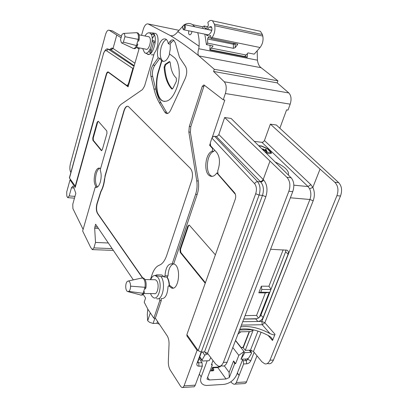 <?xml version="1.0" encoding="UTF-8"?>
<svg xmlns="http://www.w3.org/2000/svg" width="408" height="408" viewBox="0 0 408 408"><rect width="100%" height="100%" fill="white"/><g stroke="black" fill="none" stroke-linecap="round" stroke-linejoin="round"><path stroke-width="0.61" d="M237.966 334.121L240.909 331.816M234.829 384.132L244.953 383.54L246.121 382.78L257.014 355.842M230.816 381.822L232.126 383.199L233.804 384.198C234.804 384.453 235.635 383.903 236.303 382.551L243.612 363.982L243.219 360.713L242.541 359.83M247.442 358.907L247.845 359.428L250.782 360.779C249.91 362.549 248.554 363.569 246.718 363.829L243.612 363.982M250.782 360.779L254.133 352.334M243.443 347.198L243.107 347.208L249.181 331.622M182.784 387.503L193.448 386.81C194.04 387.1 194.636 386.549 195.238 385.157L202.343 366.068L198.992 366.205C197.171 366.103 196.503 365.15 196.988 363.334L201.185 352.048M169.014 285.962L170.529 285.967L172.885 287.931L171.365 287.931L168.764 285.758L168.04 286.6C167.474 294.938 165.153 298.952 161.084 298.646L161.298 300.548L155.341 318.169L167.127 335.743C168.473 337.89 169.106 340.69 169.034 344.133L168.341 361.468C168.259 364.925 168.902 367.797 170.269 370.097L180.729 386.478L181.978 387.554L183.151 387.279L184.059 385.871L197.074 350.314L197.926 350.283M243.78 318.99L256.989 318.699M259.442 317.2L269.204 292.332L265.358 292.934L258.805 292.822L261.37 286.186L268.923 286.217L283.152 249.813M270.892 289.512L261.809 289.502L260.768 292.184L269.204 292.332M279.857 128.234L286.589 109.874L288.007 110.099L290.19 104.157C291.664 99.338 291.215 95.605 288.844 92.953L277.185 82.875L213.578 71.451L224.262 81.778L288.844 92.953M210.125 143.774L209.615 145.289L210.344 145.376M212.282 137.358L224.813 100.067L223.247 99.817L225.359 93.524C226.792 88.429 226.43 84.512 224.262 81.778M213.578 71.451L214.287 69.284L277.919 80.825L277.185 82.875M214.287 69.284L198.92 55.927C197.737 54.692 197.681 52.295 198.752 48.73L257.428 60.18C257.994 63.883 259.223 66.397 261.115 67.718L198.92 55.927C188.955 47.843 179.413 41.05 170.289 35.537L148.124 23.945C146.212 23.511 144.59 25.316 143.259 29.351L141.54 35.323M277.919 80.825L261.115 67.718M171.855 35.853L170.289 35.537C171.972 36.378 174.027 35.608 176.455 33.232L183.931 24.944M198.752 48.73L199.104 46.267C199.359 41.116 198.9 36.587 197.722 32.686M194.81 26.785L192.566 24.664C190.082 23.078 187.399 23.057 184.513 24.608M257.188 50.75L257.428 60.18M247.401 53.586L247.248 57.349L209.891 50.036L210.069 45.349M203.138 26.841L198.043 25.826M139.337 47.925L128.102 86.802L108.482 72.435C107.707 72.17 107.039 72.925 106.478 74.689L75.48 186.476L69.38 177.893L103.357 54.126C104.224 51.367 105.244 50.225 106.412 50.704L132.86 68.483L128.688 82.931L129.198 83.013M74.965 196.376L69.197 195.947L67.754 197.661L66.815 196.192L66.713 191.954L70.028 179.851L70.65 179.908M69.197 195.947L71.436 187.818L72.935 186.063L73.537 186.884L75.822 193.305L72.782 204.23L72.894 208.58L83.115 229.413M100.531 168.734L99.827 168.208C97.894 167.606 96.283 169.346 94.987 173.436C93.554 179.964 94.08 184.549 96.563 187.201L95.258 187.104L82.651 231.02L90.581 247.248L92.3 249.614L93.896 247.906L95.513 242.439L94.666 228.235L95.589 224.216L133.345 279.919M108.309 242.984L95.513 242.439M143.193 294.459L145.59 297.993L144.213 302.2L147.956 309.376L153.841 318.189L159.788 300.558L159.559 298.636M150.307 312.895L147.676 320.77L147.298 314.588L147.778 309.035M95.258 187.104L95.564 187.267C97.441 187.823 99.022 186.089 100.317 182.075C101.485 177.449 101.434 173.441 100.159 170.044L116.912 111.685C117.989 108.049 119.432 105.565 121.232 104.234L142.489 89.566L144.549 86.103L154.382 52.953C158.528 48.282 159.411 35.608 155.749 33.512L152.995 32.961L148.726 32.798M155.626 33.492L153.933 33.15M153.398 33.303L151.337 34.838M223.247 99.817L203.929 84.91L202.297 86.272L189.312 126.409L188.843 131.988L196.748 180.856L198.288 181.004C198.966 185.558 198.594 190.041 197.171 194.443L173.696 263.884L172.181 263.828L195.631 194.315C197.049 189.909 197.426 185.421 196.748 180.856M172.181 263.828C168.04 263.634 165.643 267.612 165 275.767L168.019 275.823L167.239 277.078L164.46 277.001M161.889 274.982L159.783 274.926L161.884 274.977L164.24 276.991L165 275.767M159.783 274.926L156.764 274.839L155.795 275.278C155.321 275.563 157.029 275.976 160.92 276.512L163.894 276.573M153.979 88.934C155.244 94.207 156.988 98.767 159.222 102.617L164.735 112.057L165.939 113.327C167.642 114.082 169.228 112.996 170.697 110.063L185.288 78.351C187.119 73.664 187.201 69.692 185.533 66.443L179.484 57.38L175.302 42.789L173.701 40.163C172.416 39.448 171.095 39.999 169.723 41.82L168.326 43.768C167.907 41.488 167.127 39.964 165.985 39.188C163.027 38.01 160.502 40.443 158.411 46.481C157.213 50.832 157.121 54.652 158.146 57.931L153.01 65.076C150.934 68.462 150.246 72.191 150.945 76.265L153.979 88.934L155.739 89.209C157.014 94.483 158.768 99.037 161.002 102.882L166.541 112.317L167.596 113.49M150.404 279.659L152.006 274.829C153.78 269.617 156.203 266.414 159.268 265.22C162.364 264.047 164.852 260.748 166.744 255.332L191.684 180.458C193.066 175.328 192.637 171.319 190.409 168.438L128.234 106.366C126.506 105.769 125.052 107.268 123.869 110.869L105.04 175.736L104.744 178.638C104.178 183.901 102.923 188.21 100.985 191.576L97.165 203.73C96.196 207.769 96.395 211.038 97.767 213.537L142.81 278.042M141.112 278.174L143.585 278.052L142.519 278.001L97.522 213.522C96.15 211.023 95.951 207.749 96.92 203.714L100.74 191.556C102.678 188.19 103.928 183.875 104.494 178.617M169.208 285.758C169.05 282.147 168.274 279.25 166.887 277.068M156.539 298.61C162.46 301.481 166.234 282.953 160.981 276.593L160.92 276.512M150.47 293.566L151.649 295.922L152.913 297.264C158.508 302.037 163.078 283.744 157.84 277.292L155.081 275.482C153.311 275.471 151.842 276.864 150.674 279.664M154.265 279.725L155.458 279.745L156.682 280.78C159.701 284.524 157.508 295.27 154.081 293.592L143.912 293.525M142.621 278.037C144.753 279.5 145.549 282.611 145.008 287.37L144.514 288.869L145.488 288.879L145.977 287.38C146.518 282.627 145.717 279.521 143.585 278.052M145.977 287.38L130.585 286.156C130.473 283.157 129.754 281.433 128.418 280.979L127.373 281.321C126.337 282.326 125.786 284.06 125.72 286.528C125.776 288.976 126.317 290.629 127.342 291.49L128.913 291.399L143.06 293.316L144.514 288.869L143.55 291.822L144.519 291.827L144.029 293.321C143.228 294.734 142.326 295.3 141.321 295.02M128.913 291.399C129.963 290.404 130.519 288.655 130.585 286.156M140.265 294.984C141.301 295.331 142.229 294.775 143.06 293.316L144.029 293.321M167.127 277.078C168.535 279.235 169.32 282.132 169.483 285.758M172.885 287.931L173.227 288.038M173.63 263.884C170.279 265.175 168.412 269.158 168.019 275.823M170.529 285.967L170.044 285.758M171.365 287.931C178.888 291.383 181.662 266.49 174.027 264.007L173.696 263.884M204.5 85.349L203.811 86.522L190.816 126.613L190.352 132.187L198.288 181.004M209.615 145.289L212.665 148.614L213.272 148.691M217.581 173.023L216.847 172.951C214.684 176.016 212.41 177.021 210.018 175.96C203.281 173.171 205.066 153.311 212.242 151.195L212.665 148.614M216.847 172.951L235.426 194.381M215.388 254.852L189.465 225.277L189.154 225.037L187.818 226.114L179.954 249.339L180.254 252.419L205.229 283.254M187.119 334.978L186.833 335.779L187.67 335.759M197.074 350.314L186.833 335.779M214.521 150.057L213.802 151.388C206.621 153.479 204.831 173.313 211.584 176.098L212.252 176.363M220.442 365.971L222.238 365.884C224.058 366.578 225.695 365.359 227.154 362.228L292.75 191.622L288.864 191.265L223.4 362.406C221.932 365.548 220.238 366.772 218.321 366.078L215.643 364.028L207.555 353.308L204.52 351.92L201.226 352.048L198.166 350.625L186.859 334.616L235.263 199.272C236.038 196.646 235.809 194.483 234.59 192.785L218.015 173.951L217.714 170.865L218.285 169.198C220.274 162.17 219.728 156.555 216.638 152.363L210.605 145.789L210.319 142.805L212.022 137.802L213.588 136.333L216.974 136.379L218.627 135.094L224.645 117.514L231.106 118.453L291.103 177.745L286.89 177.312L224.645 117.514M189.21 225.068L188.394 226.149L180.525 249.359L180.826 252.44L205.408 282.749M254.388 141.367L261.91 142.341L263.395 141.907L264.435 140.541L270.366 124.149L276.369 125.016L338.706 182.656L334.82 182.254L320.045 169.096L312.844 187.389C314.741 191.592 314.854 196.054 313.176 200.792L264.848 322.754L262.247 324.727L241.429 325.105M275.497 162.144C284.463 166.495 288.803 170.519 288.512 174.226L288.196 174.833M266.536 153.321L269.535 153.683L271.539 153.189L270.912 151.914L267.515 148.629L261.645 146.008L258.733 145.641M270.366 124.149L320.045 169.096M264.435 140.541L310.876 184.651L312.844 187.389L309.616 188.771C311.146 192.132 311.243 195.707 309.901 199.486L290.379 197.798M338.706 182.656C341.782 186.079 342.383 190.526 340.502 196.003L273.447 360.05C271.947 363.069 270.244 364.252 268.342 363.589L266.909 363.661M249.487 331.612L243.224 347.774L245.259 350.36L253.297 329.837M340.502 196.003L336.916 195.677L269.958 360.213C268.449 363.242 266.699 364.431 264.7 363.768L261.91 361.804L253.455 351.507L250.476 350.161L245.259 350.36M243.744 319.082L255.709 318.918C258.08 318.689 259.825 317.393 260.936 315.027L285.62 251.787L285.937 249.931M252.679 329.705L239.552 329.99M292.75 191.622C294.601 185.905 294.051 181.279 291.103 177.745M261.91 142.341L308.04 186.558L309.616 188.771M336.916 195.677C338.778 190.179 338.079 185.706 334.82 182.254M240.746 326.885C249.579 325.645 259.335 327.884 270.014 333.606C273.345 335.029 275.012 335.259 275.023 334.285L272.513 340.496C272.886 339.986 272.32 338.895 270.805 337.212L269.081 335.932C258.417 330.205 248.671 327.971 239.843 329.231M313.176 200.792L309.901 199.486L261.814 321.412L262.247 324.727L270.014 333.606M270.586 249.268L287.074 250.201C288.42 250.976 288.762 252.317 288.109 254.22L263.129 317.567C261.987 319.908 260.238 321.208 257.876 321.473L242.734 321.708M288.864 191.265C290.695 185.528 290.037 180.877 286.89 177.312M207.555 353.308L265.837 196.727C267.898 189.883 267.158 184.289 263.629 179.943L218.872 134.569M265.837 196.727L262.492 195.386C264.129 189.919 263.532 185.441 260.692 181.958L216.23 136.43M253.195 329.812L250.9 331.582L238.833 331.862M235.6 363.655L233.56 360.942L229.123 372.392L229.27 377.589L234.671 363.701L235.6 363.655L238.828 355.363L243.984 351.512L244.882 352.66L250.966 352.42L251.456 352.527L251.501 353.318L248.676 358.005L247.019 358.984L240.955 359.259L243.984 351.512L235.467 340.619M237.211 373.417L239.124 375.38L237.369 373.019M208.182 354.134L206.499 354.205L204.77 355.225L202.052 360.08L202.108 360.845L202.689 360.993L207.188 360.789L201.185 376.859C200.134 379.884 200.491 382.255 202.256 383.969L204.117 385.06L206.479 385.473L223.916 384.392C229.73 383.495 233.983 380.302 236.66 374.819L242.796 359.178M210.849 357.673L209.131 360.697L207.188 360.789M207.04 378.848L207.422 379.399L207.019 378.905L212.344 364.783L211.38 364.829L213.001 360.529M207.422 379.399L209.421 379.976L207.606 377.349M229.27 377.589L226.012 378.976L209.421 379.976M211.619 370.903L212.849 367.649L213.716 369.25L213.751 370.439L212.854 370.836L210.033 370.918M211.645 364.135L212.344 364.783M218.469 367.032L218.795 366.18M238.828 355.363L232.81 347.529M233.56 360.942L234.671 363.701M221.376 365.925L217.816 367.577L212.956 367.822M212.849 367.649L212.588 367.297L211.222 370.923M154.892 318.174L153.102 323.473L149.537 322.3L147.676 320.77M153.841 318.189L155.341 318.169M202.343 366.068L201.996 362.692L199.099 358.545M198.992 366.205L198.671 362.819L201.996 362.692M196.988 363.334L197.921 361.743L198.671 362.819L198.069 362.635L197.921 361.743L201.496 352.038M235.533 340.44L241.256 347.642L243.107 347.208M243.296 347.585L241.256 347.642M245.162 359.071L246.325 360.57L247.845 359.428L248.212 358.51M250.864 351.788L251.456 350.288M246.718 363.829L246.325 360.57L243.219 360.713M157.519 321.422L156.881 323.304L159.365 324.171M153.102 323.473L156.881 323.304M244.882 352.66L240.955 359.259M209.921 49.664L246.417 56.819L247.248 57.349M188.843 30.845C188.409 32.706 188.578 33.997 189.353 34.711C190.266 35.098 191.051 34.384 191.719 32.574L191.959 31.487M209.926 49.592L211.308 48.129L246.162 55.009L244.667 56.477M246.162 55.009L247.988 52.913L254.194 54.152L260.039 47.512C262.625 44.13 263.543 40.31 262.798 36.062L262.415 34.517L260.416 31.304L212.542 20.823C211.329 20.069 210.018 20.339 208.61 21.629L207.845 22.364L208.366 24.832L207.907 26.673L206.234 28.529L205.433 28.514L204.036 25.985L207.805 26.79M211.308 48.129L213.068 45.951L206.443 44.63L207.621 43.146L207.631 39L208.126 37.546L209.819 35.705L210.457 35.532L211.278 38.556L237.706 44.237L235.217 47.649L233.401 48.322L207.621 43.146M204.036 25.985L202.812 27.152L203.097 28.535M211.278 38.556L212.017 37.633C214.486 34.073 215.393 30.1 214.73 25.704L214.389 24.118L212.542 20.823M258.519 30.886L260.416 31.304M204.826 34.155L206.443 44.63M206.173 34.435L206.871 35.542L208.549 35.078L210.63 32.808C212.201 30.33 212.364 28.244 211.125 26.535L209.401 27.02L207.239 29.412M235.217 47.649L235.202 44.12L233.386 44.253L233.662 43.146M183.722 25.184L184.268 24.694L185.008 24.71L185.359 27.979C184.819 29.458 184.181 30.044 183.447 29.728L182.922 28.82M182.809 26.54L183.682 25.22C184.569 25.102 184.834 25.918 184.487 27.662C183.824 29.203 183.233 29.432 182.708 28.356L182.809 26.54M70.88 172.411L70.717 172.161C69.666 170.126 69.579 167.265 70.446 163.583L105.402 34.976C106.524 31.283 107.809 29.718 109.257 30.279L112.409 30.901L121.171 36.037M70.028 179.851L75.225 187.405L75.48 186.476M149.165 50.811L150.292 53.723M151.368 54.794L153.816 54.856M98.241 121.202L97.196 122.13L92.754 138.037L92.897 140.321L101.403 150.654L102.321 149.654L106.972 133.345L106.814 130.983L98.241 121.202M146.237 53.06L147.237 54.04C152.679 58.099 158.707 36.536 153.046 33.002L152.995 32.961M151.97 34.185L150.827 33.956M154.3 34.614L152.031 34.17M142.673 48.552L144.503 52.571C149.435 57.248 155.509 36.689 150.144 33.247L149.425 32.88C147.905 32.538 146.426 33.573 144.978 36.001M148.002 36.593L149.088 36.863C152.342 38.954 148.854 51.474 145.697 49.118L136.445 47.384M135.777 32.732L137.062 32.819C138.302 33.879 138.689 36.072 138.236 39.392L137.787 40.948L138.684 41.121L139.133 39.566C139.587 36.246 139.199 34.058 137.96 32.992L137.037 32.798M139.133 39.566L124.93 36.7C124.899 34.869 124.501 33.772 123.731 33.41L122.023 34.343L120.513 39.744L121.451 42.901L122.471 42.988L123.4 42.136L136.461 45.558L137.787 40.948L136.91 44.008L137.802 44.181L137.358 45.732C136.236 48.144 135.068 49.072 133.855 48.521M123.4 42.136L124.93 36.7M132.937 48.338C134.156 48.924 135.329 48.001 136.461 45.558L137.358 45.732M154.474 34.991L152.189 38.439M150.246 48.955L151.139 52.989M151.184 52.943L150.302 48.833M152.199 38.571L154.499 35.052M99.878 168.234C98.394 168.744 97.196 170.519 96.283 173.558C94.906 179.576 95.309 184.054 97.492 186.997M133.737 67.289L132.86 68.483M128.438 85.629L126.99 85.349M127.209 85.384L128.285 86.17M106.605 74.282L106.274 74.225L75.169 186.456M106.274 74.225C106.83 72.456 107.498 71.701 108.273 71.971L126.475 85.267C127.332 85.573 128.071 84.798 128.688 82.931M120.753 37.531L109.262 30.284M134.921 63.199L112.853 48.338C111.95 47.777 110.976 48.18 109.936 49.536M111.573 30.733L109.257 30.279M150.889 52.173L153.826 42.213L152.199 41.269M150.47 53.591L150.858 52.275M155.29 41.662L152.245 40.01M155.162 42.973L153.826 42.213M139.036 48.955L136.558 47.404M134.206 65.668L110.777 49.689L109.997 49.552M98.236 121.196L97.675 122.191L93.233 138.093L93.371 140.377L101.765 150.613M271.539 153.189L267.434 148.828L261.564 146.207L258.973 145.88M265.69 150.506L265.404 149.277L265.883 150.618L263.114 148.991L262.344 149.109L265.965 151.271L266.307 152.113L265.164 151.97M266.307 152.113L266.521 152.51L267.265 152.454L266.087 149.364L265.404 149.277M271.325 152.725L267.174 152.215M266.521 152.51L267.265 152.454M265.965 151.271L266.577 152.373M262.426 148.91L266.047 151.072M158.146 57.931L159.916 58.242L154.76 65.387C152.679 68.763 151.99 72.491 152.689 76.561L155.739 89.209M166.423 39.53C164.246 40.484 162.517 42.978 161.231 47.022C159.548 53.912 160.12 58.635 162.935 61.185L163.475 61.43M159.916 58.242L161.537 60.767L162.226 61.062C165.061 62.164 167.53 59.813 169.636 54.014M161.537 60.767L158.37 71.303C154.627 83.227 156.468 97.808 162.287 100.827C168.346 102.959 173.451 97.864 177.597 85.552C180.805 74.149 179.127 61.093 174.134 57.436L169.33 53.785L170.202 49.526L170.264 45.375L170.1 44.125L168.326 43.768M173.859 40.275L171.513 42.172L170.1 44.125M161.889 60.828L158.722 71.359C154.979 83.283 156.82 97.859 162.644 100.883L164.358 101.516M176.302 78.015L176.394 81.197L173.038 88.199L171.691 88.888C167.362 84.242 164.832 77 164.098 67.167L165.036 64.459L169.167 61.679L169.779 61.628L170.279 62.781C170.916 70.013 172.926 75.092 176.302 78.015M172.395 88.985C168.071 84.339 165.541 77.107 164.806 67.294L165.745 64.586L169.876 61.807L169.167 61.679M127.832 106.213C126.317 106.304 125.078 107.87 124.119 110.899L105.289 175.761L104.744 178.638M245.07 315.629L256.581 315.41L265.358 292.934M258.422 318.016L256.581 315.41M261.809 289.502L261.37 286.186M260.768 292.184L258.805 292.822M271.019 289.195L268.923 286.217M246.616 381.893L236.303 382.551M184.059 385.871L195.238 385.157M290.19 104.157L225.359 93.524M178.561 30.218L148.124 23.945M73.94 188.017L71.436 187.818M93.896 247.906L112.123 248.615M98.45 228.439L94.666 228.235M94.814 226.863L97.481 227.006M195.631 194.315L197.171 194.443M188.843 131.988L190.352 132.187M189.312 126.409L190.816 126.613M202.297 86.272L203.811 86.522M180.254 252.419L180.826 252.44M179.954 249.339L180.525 249.359M187.818 226.114L188.394 226.149M212.242 151.195L213.802 151.388M198.166 350.625L255.704 193.718C256.938 189.608 256.561 186.252 254.572 183.636L211.91 138.083M254.572 183.636L255.821 182.152L257.55 181.652L214.562 136.216M263.629 179.943L262.829 181.081L261.411 181.886L257.55 181.652C260.222 185.125 260.732 189.608 259.085 195.09L201.226 352.048M269.953 161.18L263.206 179.52L261.956 181.009L260.263 181.519M293.801 185.176L308.04 186.558L310.876 184.651M250.476 350.161L257.994 331.097M275.023 334.285L264.848 322.754L261.814 321.412L257.876 321.473L255.709 318.918M253.455 351.507L261.11 332.189M268.056 335.371L272.513 340.496M263.129 317.567L260.936 315.027M288.109 254.22L285.62 251.787M273.447 360.05L269.958 360.213M227.154 362.228L223.4 362.406M204.52 351.92L262.492 195.386L259.085 195.09L255.704 193.718M250.966 352.42L249.217 350.212M206.499 354.205L204.877 351.931M199.747 356.791L202.052 360.08M204.77 355.225L202.475 352.002M226.012 378.976L217.816 367.577M199.339 374.146L201.185 376.859M229.123 372.392L224.283 365.777M213.716 369.25L211.767 370.892M161.298 300.548L159.788 300.558M201.266 352.048L200.945 352.589M212.017 37.633L260.039 47.512M214.73 25.704L262.798 36.062M214.389 24.118L262.415 34.517M210.701 35.889L209.819 35.705M237.303 43.901L237.532 44.905M234.789 43.376L235.202 44.12L235.737 43.569M233.401 48.322L233.386 44.253L207.631 39M208.126 37.546L211.196 38.173M205.433 28.514L206.096 28.657M209.401 27.02L211.778 27.525M207.335 29.3L211.823 30.253M199.104 46.267L177.679 31.508M69.457 178.174L103.357 54.126M111.037 49.868L113.052 48.475L116.77 35.047M112.853 48.338L110.838 49.735L108.416 49.292L134.028 66.3M107.518 49.098L108.416 49.292L106.412 50.704M109.12 72.578L108.553 72.486M97.196 122.13L97.675 122.191M101.245 150.521L101.73 150.572M92.897 140.321L93.371 140.377M92.754 138.037L93.233 138.093M159.222 102.617L161.002 102.882M150.945 76.265L152.689 76.561M153.01 65.076L154.76 65.387M169.723 41.82L171.513 42.172M164.735 112.057L166.541 112.317M158.37 71.303L158.722 71.359M172.37 88.995L171.691 88.888M164.806 67.294L164.098 67.167M165.745 64.586L165.036 64.459M203.077 26.897L192.566 24.664M74.47 198.15L68.08 197.686M92.723 249.63L113.337 250.4M155.081 275.482L155.795 275.278M145.075 279.567L155.458 279.745M128.418 280.979L142.208 277.93M128.239 291.72L139.847 294.76M168.764 285.758L170.279 285.758M211.584 176.098L210.018 175.96M288.512 174.226L288.359 174.568M201.955 360.626L199.578 357.235M212.619 367.327L219.922 366.96M213.751 370.439L213.466 370.678M198.069 362.635L197.89 362.38M251.456 352.527L249.599 350.197M189.353 34.711L189.95 34.838M205.601 28.708L205.861 28.764M207.575 35.69L206.871 35.542M183.947 29.83L208.666 34.95M185.008 24.71L211.798 30.376M183.682 25.22L184.268 24.694M148.915 54.346L147.237 54.04M145.687 53.076L146.666 53.581M149.425 32.88L150.491 32.778M139.057 34.833L148.981 36.786M137.062 32.819L137.96 32.992M123.731 33.41L136.777 32.671M121.982 43.095L132.666 48.118M96.742 187.354L95.564 187.267M103.244 53.932C105.126 49.618 106.83 48.057 108.344 49.251L110.369 49.618M109.053 72.532L108.482 72.435M162.935 61.185L162.226 61.062M167.423 113.541L165.939 113.327M162.644 100.883L162.287 100.827M171.829 88.995L172.207 89.056"/></g></svg>

